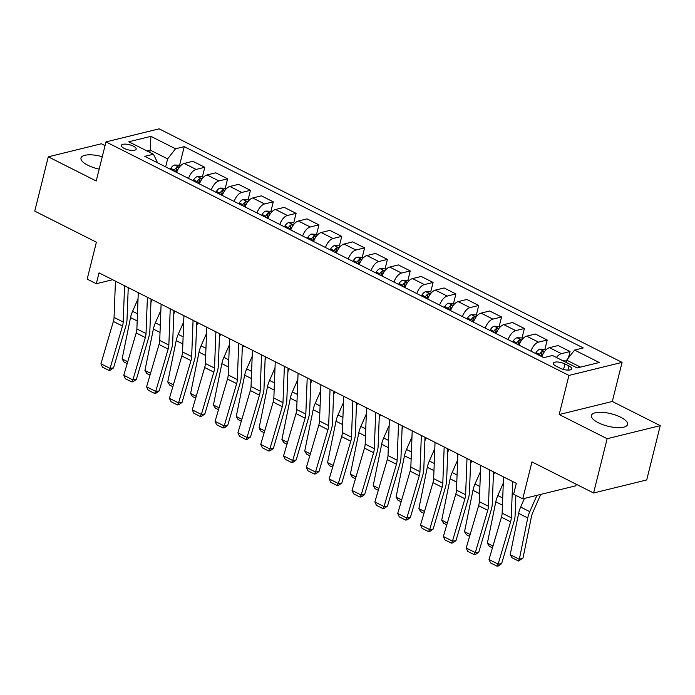 <?xml version="1.0" encoding="UTF-8"?>
<svg xmlns="http://www.w3.org/2000/svg" width="695" height="695" viewBox="0 0 695 695"><rect width="100%" height="100%" fill="white"/><g stroke="black" fill="none" stroke-linecap="round" stroke-linejoin="round"><path stroke-width="1.04" d="M102.287 156.705A18.609 6.429 14 0 0 80.994 157.991A18.609 6.429 14 0 0 87.848 165.245A18.609 6.429 14 0 0 99.185 169.128M598.291 422.725A18.609 6.429 14 0 0 616.7 427.607A18.609 6.429 14 0 0 627.542 424.48A18.609 6.429 14 0 0 620.687 417.226A18.609 6.429 14 0 0 602.278 412.344A18.609 6.429 14 0 0 591.436 415.471A18.609 6.429 14 0 0 598.291 422.725M124.17 148.391A7.636 2.641 14 0 0 131.729 150.398A7.636 2.641 14 0 0 136.177 149.112A7.636 2.641 14 0 0 133.362 146.132A7.636 2.641 14 0 0 125.812 144.134A7.636 2.641 14 0 0 121.364 145.42A7.636 2.641 14 0 0 124.17 148.391M105.049 145.602L101.409 143.761L48.285 156.818L34.75 211.106L96.388 242.199L87.179 279.121L96.31 283.725L112.607 279.72M622.06 362.382L159.094 128.853L105.97 141.902L568.936 375.43L622.06 362.382L612.312 401.475L559.188 414.524L607.135 438.71L660.25 425.653L612.312 401.475M660.25 425.653L646.715 479.95L593.591 492.998L531.953 461.906L522.753 498.828L575.868 485.779L576.251 484.25M607.135 438.71L593.591 492.998M522.753 498.828L513.622 494.223L516.324 483.364L99.02 272.866L96.31 283.725M568.97 365.97L564.948 363.945A7.393 2.554 14 0 0 557.633 362.008A7.393 2.554 14 0 0 553.324 363.25A7.393 2.554 14 0 0 556.052 366.135L560.066 368.159A7.393 2.554 14 0 0 567.389 370.096A7.393 2.554 14 0 0 571.698 368.854A7.393 2.554 14 0 0 568.97 365.97L567.937 370.122M580.464 367.116L566.686 360.166L574.591 350.072L583.279 347.934L184.236 146.654L179.562 165.375M574.591 350.072L599.246 362.503L577.137 367.942L552.482 355.501L543.794 357.638L144.751 156.349L153.439 154.221L128.784 141.78L150.893 136.35L175.548 148.782L184.236 146.654M559.188 414.524L568.936 375.43M48.285 156.818L96.223 180.995L105.97 141.902M153.439 154.221L157.018 161.492L156.783 162.422M149.738 152.353L150.294 150.129L146.958 150.945M566.13 362.39L566.686 360.166M165.645 166.887L167.643 158.886L150.294 150.129L150.893 136.35M556.443 357.499A9.539 4.908 -63.2 0 1 561.36 353.668L570.048 351.531L568.458 357.908M176.634 172.438A9.539 4.908 -63.2 0 1 184.227 163.429L192.915 161.301L204.79 167.287L202.393 176.895M199.465 183.949A9.539 4.908 -63.2 0 1 207.058 174.949L215.745 172.812L227.613 178.806L225.223 188.406M222.296 195.469A9.539 4.908 -63.2 0 1 229.889 186.46L238.576 184.331L250.443 190.317L248.054 199.925M245.127 206.98A9.539 4.908 -63.2 0 1 252.719 197.979L261.407 195.842L273.274 201.828L270.876 211.436M267.949 218.499A9.539 4.908 -63.2 0 1 275.541 209.49L284.229 207.362L296.105 213.348L293.707 222.956M290.779 230.01A9.539 4.908 -63.2 0 1 298.372 221.01L307.06 218.873L318.927 224.859L316.538 234.467M313.61 241.53A9.539 4.908 -63.2 0 1 321.203 232.521L329.89 230.392L341.758 236.378L339.368 245.987M336.441 253.041A9.539 4.908 -63.2 0 1 344.034 244.041L352.721 241.903L364.588 247.889L362.191 257.498M359.263 264.552A9.539 4.908 -63.2 0 1 366.856 255.552L375.543 253.423L387.419 259.409L385.021 269.017M382.094 276.071A9.539 4.908 -63.2 0 1 389.687 267.071L398.374 264.934L410.241 270.92L407.852 280.528M404.924 287.582A9.539 4.908 -63.2 0 1 412.517 278.582L421.205 276.454L433.072 282.439L430.683 292.048M427.755 299.102A9.539 4.908 -63.2 0 1 435.348 290.102L444.036 287.965L455.903 293.95L453.505 303.559M450.577 310.613A9.539 4.908 -63.2 0 1 458.17 301.613L466.858 299.484L478.733 305.47L476.336 315.078M473.408 322.132A9.539 4.908 -63.2 0 1 481.001 313.132L489.688 310.995L501.555 316.981L499.166 326.589M496.239 333.643A9.539 4.908 -63.2 0 1 503.832 324.643L512.519 322.515L524.386 328.5L521.997 338.109M519.069 345.163A9.539 4.908 -63.2 0 1 526.662 336.163L535.35 334.026L547.217 340.011L544.819 349.62M541.9 356.674A9.539 4.908 -63.2 0 1 549.493 347.674L558.172 345.545L570.048 351.531M530.937 351.149A9.539 4.908 -63.2 0 1 538.529 342.149L547.217 340.011M508.106 339.638A9.539 4.908 -63.2 0 1 515.699 330.638L524.386 328.5M485.284 328.118A9.539 4.908 -63.2 0 1 492.877 319.118L501.555 316.981M462.453 316.607A9.539 4.908 -63.2 0 1 470.046 307.607L478.733 305.47M439.622 305.088A9.539 4.908 -63.2 0 1 447.215 296.087L455.903 293.95M416.791 293.577A9.539 4.908 -63.2 0 1 424.384 284.576L433.072 282.439M393.969 282.057A9.539 4.908 -63.2 0 1 401.562 273.057L410.241 270.92M371.139 270.546A9.539 4.908 -63.2 0 1 378.732 261.546L387.419 259.409M348.308 259.027A9.539 4.908 -63.2 0 1 355.901 250.026L364.588 247.889M325.477 247.516A9.539 4.908 -63.2 0 1 333.07 238.515L341.758 236.378M302.655 235.996A9.539 4.908 -63.2 0 1 310.248 226.996L318.927 224.859M279.824 224.485A9.539 4.908 -63.2 0 1 287.417 215.485L296.105 213.348M256.994 212.965A9.539 4.908 -63.2 0 1 264.587 203.965L273.274 201.828M234.163 201.454A9.539 4.908 -63.2 0 1 241.756 192.454L250.443 190.317M211.341 189.935A9.539 4.908 -63.2 0 1 218.934 180.935L227.613 178.806M188.51 178.424A9.539 4.908 -63.2 0 1 196.103 169.424L204.79 167.287M175.548 148.782L167.643 158.886M512.667 481.513L511.277 517.775A11.928 6.133 -63.2 0 1 510.582 521.815L498.15 564.132L501.634 563.645L514.057 521.32A17.888 9.2 116.8 0 0 515.108 515.273L515.872 495.361M503.528 476.909L502.146 513.171A11.928 6.133 -63.2 0 1 501.443 517.202L489.019 559.527L498.15 564.132L496.986 566.147L490.592 562.924L489.019 559.527M501.634 563.645L498.376 565.956L496.986 566.147M510.191 554.697L519.321 559.301L523.005 558.024L518.487 561.013L512.102 557.79L510.191 554.697L518.626 513.353A17.888 9.2 -63.2 0 1 520.651 507.055L524.456 498.411M518.487 561.013L519.321 559.301L527.757 517.957A17.888 9.2 -63.2 0 1 529.781 511.668L536.957 495.335M540.727 494.414L532.787 512.493A11.928 6.133 116.8 0 0 531.432 516.689L523.005 558.024M566.495 360.94L562.941 360.774M489.836 470.002L488.446 506.264A11.928 6.133 -63.2 0 1 487.751 510.295L475.319 552.621L478.803 552.134L491.235 509.809A17.888 9.2 116.8 0 0 492.277 503.753L493.502 471.853M480.705 465.398L479.315 501.651A11.928 6.133 -63.2 0 1 478.62 505.691L466.189 548.016L475.319 552.621L474.155 554.627L467.77 551.404L466.189 548.016M478.803 552.134L475.554 554.436L474.155 554.627M467.005 458.483L465.615 494.744A11.928 6.133 -63.2 0 1 464.92 498.784L452.488 541.101L455.972 540.614L468.404 498.289A17.888 9.2 116.8 0 0 469.455 492.242L470.671 460.333M457.875 453.878L456.485 490.14A11.928 6.133 -63.2 0 1 455.79 494.171L443.358 536.497L452.488 541.101L451.333 543.116L444.939 539.893L443.358 536.497M455.972 540.614L452.723 542.925L451.333 543.116M444.174 446.972L442.793 483.233A11.928 6.133 -63.2 0 1 442.089 487.264L429.666 529.59L433.141 529.103L445.573 486.778A17.888 9.2 116.8 0 0 446.624 480.723L447.841 448.822M435.044 442.368L433.663 478.62A11.928 6.133 -63.2 0 1 432.959 482.66L420.527 524.986L429.666 529.59L428.502 531.606L422.108 528.374L420.527 524.986M433.141 529.103L429.892 531.406L428.502 531.606M545.766 350.098L544.506 349.463L539.807 349.246A6.325 3.249 116.8 0 0 536.053 352.608L535.524 353.468M492.442 547.869L489.271 546.27L487.369 543.177L495.796 501.833A17.888 9.2 -63.2 0 1 497.828 495.544L503.293 483.095M544.385 351.757L542.135 351.531A6.325 3.249 116.8 0 0 539.52 354.363L538.999 355.214M540.441 355.944L540.701 355.527A3.223 1.659 -63.2 0 1 541.362 354.659L542.135 351.531M541.188 356.318L541.718 355.466A6.325 3.249 -63.2 0 1 543.316 353.451M487.369 543.177L492.99 546.009M522.935 338.578L521.676 337.944L516.984 337.735A6.325 3.249 116.8 0 0 513.223 341.097L512.702 341.949M469.611 536.358L466.441 534.759L464.538 531.666L472.965 490.322A17.888 9.2 -63.2 0 1 474.998 484.024L480.462 471.584M494.623 472.418L493.372 475.258M521.563 340.246L519.313 340.011A6.325 3.249 116.8 0 0 516.698 342.844L516.168 343.704M517.61 344.425L517.871 344.008A3.223 1.659 -63.2 0 1 518.531 343.139L519.313 340.011M518.357 344.807L518.887 343.947A6.325 3.249 -63.2 0 1 520.486 341.94M464.538 531.666L470.159 534.498M500.105 327.067L498.854 326.433L494.154 326.216A6.325 3.249 116.8 0 0 490.401 329.578L489.871 330.438M446.781 524.838L443.61 523.239L441.707 520.147L450.134 478.803A17.888 9.2 -63.2 0 1 452.167 472.513L457.64 460.064M471.792 460.898L470.541 463.747M498.732 328.726L496.482 328.5A6.325 3.249 116.8 0 0 493.867 331.333L493.337 332.184M494.779 332.914L495.04 332.497A3.223 1.659 -63.2 0 1 495.7 331.628L496.482 328.5M495.526 333.287L496.056 332.436A6.325 3.249 -63.2 0 1 497.655 330.42M441.707 520.147L447.328 522.979M421.352 435.452L419.962 471.714A11.928 6.133 -63.2 0 1 419.267 475.754L406.836 518.07L410.319 517.584L422.742 475.258A17.888 9.2 116.8 0 0 423.794 469.212L425.01 437.303M412.213 430.848L410.832 467.109A11.928 6.133 -63.2 0 1 410.128 471.141L397.705 513.466L406.836 518.07L405.671 520.086L399.278 516.863L397.705 513.466M410.319 517.584L407.062 519.895L405.671 520.086M477.283 315.547L476.023 314.913L471.323 314.705A6.325 3.249 116.8 0 0 467.57 318.067L467.04 318.918M423.959 513.327L420.788 511.728L418.877 508.636L427.312 467.292A17.888 9.2 -63.2 0 1 429.336 460.993L434.809 448.553M448.961 449.387L447.71 452.228M475.901 317.215L473.651 316.981A6.325 3.249 116.8 0 0 471.036 319.813L470.506 320.673M471.957 321.394L472.209 320.977A3.223 1.659 -63.2 0 1 472.869 320.108L473.651 316.981M472.704 321.776L473.226 320.916A6.325 3.249 -63.2 0 1 474.824 318.909M418.877 508.636L424.497 511.468M398.522 423.941L397.132 460.203A11.928 6.133 -63.2 0 1 396.437 464.234L384.005 506.559L387.489 506.073L399.92 463.747A17.888 9.2 116.8 0 0 400.963 457.692L402.188 425.792M389.391 419.337L388.001 455.59A11.928 6.133 -63.2 0 1 387.306 459.63L374.874 501.955L384.005 506.559L382.841 508.575L376.447 505.343L374.874 501.955M387.489 506.073L384.239 508.375L382.841 508.575M375.691 412.422L374.301 448.683A11.928 6.133 -63.2 0 1 373.606 452.723L361.174 495.04L364.658 494.553L377.09 452.228A17.888 9.2 116.8 0 0 378.132 446.181L379.357 414.272M366.56 407.817L365.17 444.079A11.928 6.133 -63.2 0 1 364.475 448.11L352.044 490.435L361.174 495.04L360.019 497.055L353.625 493.832L352.044 490.435M364.658 494.553L361.409 496.864L360.019 497.055M352.86 400.911L351.479 437.172A11.928 6.133 -63.2 0 1 350.775 441.203L338.343 483.529L341.827 483.042L354.259 440.717A17.888 9.2 116.8 0 0 355.31 434.662L356.526 402.761M343.73 396.306L342.348 432.559A11.928 6.133 -63.2 0 1 341.645 436.599L329.213 478.924L338.343 483.529L337.188 485.544L330.794 482.313L329.213 478.924M341.827 483.042L338.578 485.345L337.188 485.544M330.038 389.391L328.648 425.653A11.928 6.133 -63.2 0 1 327.953 429.692L315.521 472.018L319.005 471.523L331.428 429.197A17.888 9.2 116.8 0 0 332.479 423.151L333.696 391.242M320.899 384.787L319.518 421.048A11.928 6.133 -63.2 0 1 318.814 425.079L306.391 467.405L315.521 472.018L314.357 474.025L307.963 470.802L306.391 467.405M319.005 471.523L315.747 473.834L314.357 474.025M307.207 377.88L305.817 414.142A11.928 6.133 -63.2 0 1 305.122 418.173L292.691 460.498L296.174 460.012L308.606 417.686A17.888 9.2 116.8 0 0 309.649 411.631L310.873 379.731M298.077 373.276L296.687 409.537A11.928 6.133 -63.2 0 1 295.992 413.568L283.56 455.894L292.691 460.498L291.526 462.514L285.132 459.282L283.56 455.894M296.174 460.012L292.925 462.314L291.526 462.514M454.452 304.036L453.192 303.402L448.492 303.185A6.325 3.249 116.8 0 0 444.739 306.547L444.209 307.407M401.128 501.807L397.957 500.209L396.054 497.116L404.481 455.772A17.888 9.2 -63.2 0 1 406.514 449.483L411.979 437.033M426.131 437.867L424.88 440.717M453.07 305.696L450.82 305.47A6.325 3.249 116.8 0 0 448.205 308.302L447.684 309.153M449.126 309.883L449.387 309.466A3.223 1.659 -63.2 0 1 450.047 308.597L450.82 305.47M449.874 310.257L450.403 309.405A6.325 3.249 -63.2 0 1 452.002 307.39M396.054 497.116L401.675 499.948M431.621 292.517L430.361 291.883L425.67 291.674A6.325 3.249 116.8 0 0 421.908 295.036L421.387 295.888M378.297 490.296L375.126 488.698L373.224 485.605L381.651 444.261A17.888 9.2 -63.2 0 1 383.683 437.963L389.148 425.522M403.309 426.356L402.058 429.197M430.248 294.185L427.998 293.95A6.325 3.249 116.8 0 0 425.383 296.782L424.854 297.642M426.296 298.363L426.556 297.947A3.223 1.659 -63.2 0 1 427.216 297.078L427.998 293.95M427.043 298.746L427.573 297.886A6.325 3.249 -63.2 0 1 429.171 295.879M373.224 485.605L378.844 488.437M408.79 281.006L407.539 280.372L402.839 280.155A6.325 3.249 116.8 0 0 399.086 283.517L398.556 284.377M355.466 478.777L352.296 477.178L350.393 474.086L358.82 432.742A17.888 9.2 -63.2 0 1 360.853 426.452L366.326 414.003M380.478 414.837L379.227 417.686M407.418 282.665L405.168 282.439A6.325 3.249 116.8 0 0 402.553 285.271L402.023 286.123M403.465 286.853L403.726 286.436A3.223 1.659 -63.2 0 1 404.386 285.567L405.168 282.439M404.212 287.226L404.742 286.375A6.325 3.249 -63.2 0 1 406.34 284.359M350.393 474.086L356.014 476.926M385.968 269.486L384.709 268.852L380.009 268.644A6.325 3.249 116.8 0 0 376.256 272.006L375.726 272.857M332.644 467.266L329.473 465.667L327.562 462.575L335.998 421.231A17.888 9.2 -63.2 0 1 338.022 414.941L343.495 402.492M357.647 403.326L356.396 406.167M384.587 271.154L382.337 270.92A6.325 3.249 116.8 0 0 379.722 273.752L379.192 274.612M380.643 275.333L380.895 274.916A3.223 1.659 -63.2 0 1 381.555 274.047L382.337 270.92M381.39 275.715L381.911 274.855A6.325 3.249 -63.2 0 1 383.51 272.848M327.562 462.575L333.183 465.407M363.137 257.975L361.878 257.341L357.178 257.124A6.325 3.249 116.8 0 0 353.425 260.486L352.895 261.346M309.814 455.746L306.643 454.148L304.74 451.055L313.167 409.711A17.888 9.2 -63.2 0 1 315.2 403.421L320.664 390.972M334.816 391.806L333.565 394.656M361.756 259.635L359.506 259.409A6.325 3.249 116.8 0 0 356.891 262.241L356.37 263.092M357.812 263.822L358.073 263.405A3.223 1.659 -63.2 0 1 358.733 262.536L359.506 259.409M358.559 264.196L359.089 263.344A6.325 3.249 -63.2 0 1 360.688 261.329M304.74 451.055L310.361 453.896M284.377 366.361L282.987 402.622A11.928 6.133 -63.2 0 1 282.292 406.662L269.86 448.987L273.344 448.492L285.775 406.167A17.888 9.2 116.8 0 0 286.818 400.12L288.043 368.211M275.246 361.756L273.856 398.018A11.928 6.133 -63.2 0 1 273.161 402.049L260.729 444.374L269.86 448.987L268.704 450.994L262.31 447.771L260.729 444.374M273.344 448.492L270.094 450.803L268.704 450.994M340.307 246.456L339.047 245.83L334.356 245.613A6.325 3.249 116.8 0 0 330.594 248.975L330.073 249.826M286.983 444.235L283.812 442.637L281.909 439.544L290.336 398.2A17.888 9.2 -63.2 0 1 292.369 391.911L297.834 379.461M311.994 380.295L310.743 383.136M338.934 248.124L336.675 247.898A6.325 3.249 116.8 0 0 334.069 250.721L333.539 251.581M334.981 252.302L335.242 251.885A3.223 1.659 -63.2 0 1 335.902 251.017L336.675 247.898M335.728 252.685L336.258 251.825A6.325 3.249 -63.2 0 1 337.857 249.818M281.909 439.544L287.53 442.376M261.546 354.85L260.165 391.111A11.928 6.133 -63.2 0 1 259.461 395.142L247.029 437.468L250.513 436.981L262.945 394.656A17.888 9.2 116.8 0 0 263.996 388.601L265.212 356.7M252.415 350.245L251.034 386.507A11.928 6.133 -63.2 0 1 250.33 390.538L237.898 432.863L247.029 437.468L245.874 439.483L239.48 436.252L237.898 432.863M250.513 436.981L247.264 439.283L245.874 439.483M317.476 234.945L316.225 234.311L311.525 234.093A6.325 3.249 116.8 0 0 307.772 237.455L307.242 238.316M264.152 432.716L260.981 431.117L259.079 428.024L267.506 386.681A17.888 9.2 -63.2 0 1 269.538 380.391L275.012 367.942M289.163 368.776L287.912 371.625M316.103 236.604L313.853 236.378A6.325 3.249 116.8 0 0 311.238 239.21L310.708 240.062M312.151 240.791L312.411 240.374A3.223 1.659 -63.2 0 1 313.071 239.506L313.853 236.378M312.898 241.165L313.428 240.314A6.325 3.249 -63.2 0 1 315.026 238.298M259.079 428.024L264.699 430.865M238.724 343.33L237.334 379.592A11.928 6.133 -63.2 0 1 236.639 383.631L224.207 425.957L227.691 425.462L240.114 383.136A17.888 9.2 116.8 0 0 241.165 377.09L242.381 345.18M229.585 338.726L228.203 374.987A11.928 6.133 -63.2 0 1 227.5 379.018L215.076 421.344L224.207 425.957L223.043 427.964L216.649 424.741L215.076 421.344M227.691 425.462L224.433 427.772L223.043 427.964M294.654 223.425L293.394 222.8L288.694 222.582A6.325 3.249 116.8 0 0 284.941 225.945L284.411 226.796M241.33 421.205L238.159 419.606L236.248 416.514L244.683 375.17A17.888 9.2 -63.2 0 1 246.708 368.88L252.181 356.431M266.333 357.265L265.082 360.106M293.273 225.093L291.023 224.867A6.325 3.249 116.8 0 0 288.408 227.691L287.878 228.551M289.329 229.272L289.58 228.855A3.223 1.659 -63.2 0 1 290.241 227.986L291.023 224.867M290.076 229.654L290.597 228.794A6.325 3.249 -63.2 0 1 292.195 226.787M236.248 416.514L241.869 419.346M215.893 331.819L214.503 368.081A11.928 6.133 -63.2 0 1 213.808 372.112L201.376 414.437L204.86 413.951L217.292 371.625A17.888 9.2 116.8 0 0 218.334 365.57L219.559 333.669M206.763 327.215L205.373 363.476A11.928 6.133 -63.2 0 1 204.678 367.507L192.246 409.833L201.376 414.437L200.212 416.453L193.818 413.221L192.246 409.833M204.86 413.951L201.611 416.253L200.212 416.453M271.823 211.914L270.564 211.28L265.864 211.063A6.325 3.249 116.8 0 0 262.111 214.425L261.581 215.285M218.499 409.685L215.328 408.087L213.426 404.994L221.853 363.65A17.888 9.2 -63.2 0 1 223.886 357.36L229.35 344.911M243.502 345.745L242.251 348.595M270.442 213.573L268.192 213.348A6.325 3.249 116.8 0 0 265.577 216.18L265.056 217.031M266.498 217.761L266.758 217.344A3.223 1.659 -63.2 0 1 267.419 216.475L268.192 213.348M267.245 218.134L267.775 217.283A6.325 3.249 -63.2 0 1 269.373 215.268M213.426 404.994L219.047 407.835M193.062 320.299L191.672 356.561A11.928 6.133 -63.2 0 1 190.977 360.601L178.546 402.926L182.029 402.431L194.461 360.106A17.888 9.2 116.8 0 0 195.504 354.059L196.728 322.15M183.932 315.695L182.542 351.957A11.928 6.133 -63.2 0 1 181.847 355.988L169.415 398.313L178.546 402.926L177.39 404.933L170.996 401.71L169.415 398.313M182.029 402.431L178.78 404.742L177.39 404.933M248.992 200.395L247.733 199.769L243.041 199.552A6.325 3.249 116.8 0 0 239.28 202.914L238.75 203.765M195.669 398.174L192.498 396.576L190.595 393.483L199.022 352.139A17.888 9.2 -63.2 0 1 201.055 345.849L206.519 333.4M220.68 334.234L219.429 337.075M247.62 202.063L245.361 201.837A6.325 3.249 116.8 0 0 242.755 204.66L242.225 205.52M243.667 206.241L243.928 205.824A3.223 1.659 -63.2 0 1 244.588 204.956L245.361 201.837M244.414 206.624L244.944 205.763A6.325 3.249 -63.2 0 1 246.543 203.757M190.595 393.483L196.216 396.315M170.232 308.788L168.85 345.05A11.928 6.133 -63.2 0 1 168.147 349.081L155.715 391.407L159.198 390.92L171.63 348.595A17.888 9.2 116.8 0 0 172.681 342.539L173.898 310.639M161.101 304.184L159.72 340.446A11.928 6.133 -63.2 0 1 159.016 344.477L146.584 386.802L155.715 391.407L154.559 393.422L148.165 390.199L146.584 386.802M159.198 390.92L155.949 393.222L154.559 393.422M226.162 188.884L224.911 188.249L220.211 188.032A6.325 3.249 116.8 0 0 216.458 191.394L215.928 192.254M172.838 386.655L169.667 385.056L167.764 381.963L176.191 340.62A17.888 9.2 -63.2 0 1 178.224 334.33L183.697 321.881M197.849 322.715L196.598 325.564M224.789 190.543L222.539 190.317A6.325 3.249 116.8 0 0 219.924 193.149L219.394 194.001M220.836 194.73L221.097 194.313A3.223 1.659 -63.2 0 1 221.757 193.445L222.539 190.317M221.583 195.104L222.113 194.252A6.325 3.249 -63.2 0 1 223.712 192.237M167.764 381.963L173.385 384.804M147.41 297.278L146.02 333.531A11.928 6.133 -63.2 0 1 145.325 337.57L132.893 379.896L136.376 379.401L148.799 337.084A17.888 9.2 116.8 0 0 149.851 331.029L151.067 299.119M138.27 292.664L136.889 328.926A11.928 6.133 -63.2 0 1 136.185 332.957L123.762 375.283L132.893 379.896L131.729 381.903L125.335 378.679L123.762 375.283M136.376 379.401L133.119 381.711L131.729 381.903M203.34 177.373L202.08 176.739L197.38 176.521A6.325 3.249 116.8 0 0 193.627 179.883L193.097 180.735M150.016 375.144L146.845 373.545L144.934 370.452L153.369 329.109A17.888 9.2 -63.2 0 1 155.393 322.819L160.866 310.37M175.018 311.204L173.767 314.044M201.958 179.032L199.708 178.806A6.325 3.249 116.8 0 0 197.093 181.63L196.563 182.49M198.014 183.219L198.266 182.794A3.223 1.659 -63.2 0 1 198.926 181.925L199.708 178.806M198.761 183.593L199.283 182.733A6.325 3.249 -63.2 0 1 200.881 180.726M144.934 370.452L150.554 373.285M124.579 285.758L123.189 322.02A11.928 6.133 -63.2 0 1 122.494 326.051L110.062 368.376L113.546 367.89L125.977 325.564A17.888 9.2 116.8 0 0 127.02 319.509L128.245 287.608M115.448 281.154L114.058 317.415A11.928 6.133 -63.2 0 1 113.363 321.446L100.931 363.772L110.062 368.376L108.898 370.392L102.504 367.168L100.931 363.772M113.546 367.89L110.296 370.192L108.898 370.392M180.509 165.853L179.249 165.219L174.549 165.002A6.325 3.249 116.8 0 0 170.796 168.364L170.266 169.224M127.185 363.624L124.014 362.026L122.112 358.933L130.538 317.589A17.888 9.2 -63.2 0 1 132.571 311.299L138.036 298.85M152.188 299.684L150.937 302.534M179.128 167.512L176.877 167.287A6.325 3.249 116.8 0 0 174.263 170.119L173.741 170.97M175.183 171.7L175.444 171.283A3.223 1.659 -63.2 0 1 176.104 170.414L176.877 167.287M175.931 172.073L176.46 171.222A6.325 3.249 -63.2 0 1 178.059 169.206M122.112 358.933L127.732 361.774M549.493 347.674L561.36 353.668M526.662 336.163L538.529 342.149M503.832 324.643L515.699 330.638M481.001 313.132L492.877 319.118M458.17 301.613L470.046 307.607M435.348 290.102L447.215 296.087M412.517 278.582L424.384 284.576M389.687 267.071L401.562 273.057M366.856 255.552L378.732 261.546M344.034 244.041L355.901 250.026M321.203 232.521L333.07 238.515M298.372 221.01L310.248 226.996M275.541 209.49L287.417 215.485M252.719 197.979L264.587 203.965M229.889 186.46L241.756 192.454M207.058 174.949L218.934 180.935M184.227 163.429L196.103 169.424M563.576 369.462L564.948 363.945M511.277 517.775L502.146 513.171M510.582 521.815L501.443 517.202M518.626 513.353L527.757 517.957M520.651 507.055L529.781 511.668M488.446 506.264L479.315 501.651M487.751 510.295L478.62 505.691M465.615 494.744L456.485 490.14M464.92 498.784L455.79 494.171M442.793 483.233L433.663 478.62M442.089 487.264L432.959 482.66M544.524 351.574L539.928 349.255M539.52 354.363L536.053 352.608M542.239 355.727L541.718 355.466M495.796 501.833L502.45 505.195M497.828 495.544L502.728 498.011M521.693 340.055L517.097 337.735M516.698 342.844L513.223 341.097M519.408 344.216L518.887 343.947M472.965 490.322L479.62 493.676M474.998 484.024L479.897 486.5M498.871 328.544L494.275 326.224M493.867 331.333L490.401 329.578M496.578 332.697L496.056 332.436M450.134 478.803L456.789 482.165M452.167 472.513L457.067 474.98M419.962 471.714L410.832 467.109M419.267 475.754L410.128 471.141M476.04 317.024L471.445 314.705M471.036 319.813L467.57 318.067M473.747 321.186L473.226 320.916M427.312 467.292L433.967 470.645M429.336 460.993L434.236 463.469M397.132 460.203L388.001 455.59M396.437 464.234L387.306 459.63M374.301 448.683L365.17 444.079M373.606 452.723L364.475 448.11M351.479 437.172L342.348 432.559M350.775 441.203L341.645 436.599M328.648 425.653L319.518 421.048M327.953 429.692L318.814 425.079M305.817 414.142L296.687 409.537M305.122 418.173L295.992 413.568M453.209 305.513L448.614 303.194M448.205 308.302L444.739 306.547M450.925 309.666L450.403 309.405M404.481 455.772L411.136 459.134M406.514 449.483L411.414 451.95M430.379 293.994L425.783 291.674M425.383 296.782L421.908 295.036M428.094 298.155L427.573 297.886M381.651 444.261L388.305 447.615M383.683 437.963L388.583 440.439M407.557 282.483L402.952 280.163M402.553 285.271L399.086 283.517M405.263 286.635L404.742 286.375M358.82 432.742L365.474 436.104M360.853 426.452L365.752 428.919M384.726 270.963L380.13 268.644M379.722 273.752L376.256 272.006M382.432 275.124L381.911 274.855M335.998 421.231L342.652 424.584M338.022 414.941L342.922 417.408M361.895 259.452L357.299 257.133M356.891 262.241L353.425 260.486M359.61 263.605L359.089 263.344M313.167 409.711L319.822 413.073M315.2 403.421L320.1 405.889M282.987 402.622L273.856 398.018M282.292 406.662L273.161 402.049M339.064 247.933L334.469 245.613M334.069 250.721L330.594 248.975M336.78 252.094L336.258 251.825M290.336 398.2L296.991 401.554M292.369 391.911L297.269 394.378M260.165 391.111L251.034 386.507M259.461 395.142L250.33 390.538M316.242 236.422L311.638 234.102M311.238 239.21L307.772 237.455M313.949 240.574L313.428 240.314M267.506 386.681L274.16 390.043M269.538 380.391L274.438 382.867M237.334 379.592L228.203 374.987M236.639 383.631L227.5 379.018M293.412 224.902L288.816 222.582M288.408 227.691L284.941 225.945M291.118 229.063L290.597 228.794M244.683 375.17L251.338 378.523M246.708 368.88L251.607 371.347M214.503 368.081L205.373 363.476M213.808 372.112L204.678 367.507M270.581 213.391L265.985 211.072M265.577 216.18L262.111 214.425M268.296 217.544L267.775 217.283M221.853 363.65L228.507 367.012M223.886 357.36L228.785 359.836M191.672 356.561L182.542 351.957M190.977 360.601L181.847 355.988M247.75 201.871L243.154 199.552M242.755 204.66L239.28 202.914M245.465 206.033L244.944 205.763M199.022 352.139L205.677 355.493M201.055 345.849L205.955 348.317M168.85 345.05L159.72 340.446M168.147 349.081L159.016 344.477M224.928 190.361L220.324 188.041M219.924 193.149L216.458 191.394M222.635 194.513L222.113 194.252M176.191 340.62L182.846 343.982M178.224 334.33L183.124 336.806M146.02 333.531L136.889 328.926M145.325 337.57L136.185 332.957M202.097 178.841L197.502 176.521M197.093 181.63L193.627 179.883M199.804 183.002L199.283 182.733M153.369 329.109L160.024 332.462M155.393 322.819L160.293 325.286M123.189 322.02L114.058 317.415M122.494 326.051L113.363 321.446M179.267 167.33L174.671 165.01M174.263 170.119L170.796 168.364M176.982 171.483L176.46 171.222M130.538 317.589L137.193 320.951M132.571 311.299L137.471 313.775"/></g></svg>
